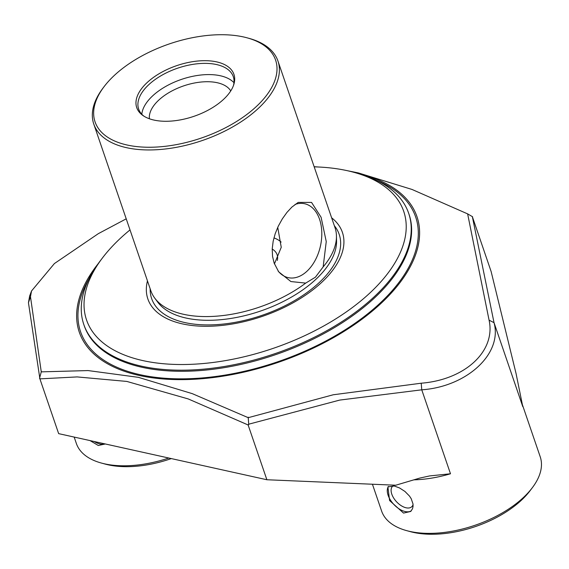 <?xml version="1.0" encoding="UTF-8"?>
<svg xmlns="http://www.w3.org/2000/svg" width="569" height="569" viewBox="0 0 569 569"><rect width="100%" height="100%" fill="white"/><g stroke="black" fill="none" stroke-linecap="round" stroke-linejoin="round"><path stroke-width="0.85" d="M154.747 298.12L157.713 302.118A95.805 49.916 161.1 0 0 228.617 318.782A95.805 49.916 161.1 0 0 315.653 279.535A95.805 49.916 161.1 0 0 336.556 240.886L336.443 235.907A97.335 50.712 161.1 0 0 334.999 227.636L277.949 61.018A97.335 50.712 -18.9 0 1 258.162 108.551A97.335 50.712 -18.9 0 1 126.51 147.677A97.335 50.712 161.1 0 1 93.778 124.07L150.821 290.695A97.335 50.712 -18.9 0 0 154.747 298.12A97.335 50.712 -18.9 0 0 183.552 314.301A97.335 50.712 161.1 0 0 305.695 283.106L290.894 281.548L278.689 271.826L274.144 263.106L272.551 256.356L272.217 248.93L273.163 241.242L275.19 233.745L278.277 226.192L282.316 218.88L286.989 212.351L291.89 207.08L298.192 202.415L311.556 202.422L321.101 217.273L326.25 241.583L323.149 266.897L315.411 277.195L305.695 283.106M93.778 124.07A97.335 50.712 161.1 0 1 102.897 88.231L104.006 86.758A95.4 49.702 -18.9 0 0 134.796 146.354A95.4 49.702 -18.9 0 0 256.192 106.673A95.4 49.702 -18.9 0 0 246.996 37.803A95.4 49.702 -18.9 0 0 114.469 75.293A95.4 49.702 -18.9 0 0 104.006 86.758M360.284 174.086A178.446 92.975 -18.9 0 1 379.267 305.02A178.446 92.975 -18.9 0 1 139.305 375.469A178.446 92.975 161.1 0 1 98.024 263.881M126.218 218.83L98.337 233.653L54.396 263.561L31.537 290.972L30.477 296.691L41.267 371.863L88.067 370.568L138.352 377.332L192.294 393.656L248.233 417.682L333.206 394.779L421.224 383.207C465.314 379.715 495.94 350.988 489.077 320.169L467.633 213.887L412.027 189.456L358.399 172.933L347.517 170.736M318.654 167.016L314.138 166.703M393.143 485.798A14.026 7.774 47.1 0 0 392.674 486.182A14.026 7.774 47.1 0 0 393.677 498.046A14.026 7.774 47.1 0 0 406.095 507.79A14.026 7.774 -132.9 0 0 411.764 506.737A14.026 7.774 -132.9 0 0 413.073 504.554M411.337 510.784A16.764 9.296 47.1 0 1 405.185 511.545A16.764 9.296 -132.9 0 1 390.775 500.578A16.764 9.296 -132.9 0 1 388.527 486.41M394.267 486.004L399.538 487.953L404.943 491.445L409.502 496.083L411.216 498.714L413.002 503.935L413.058 506.46L412.525 508.729L410.711 511.453L403.535 513.082L389.594 500.549L387.894 486.886L394.267 486.004M104.767 443.856A16.764 9.296 47.1 0 1 99.931 443.962A16.764 9.296 -132.9 0 1 94.212 441.516M105.329 443.976L98.281 445.491L90.051 440.598M406.75 530.664L410.491 531.681A79.76 41.558 -18.9 0 0 521.289 500.336A79.76 41.558 -18.9 0 0 530.038 490.748L532.371 487.654A83.814 43.671 161.1 0 1 523.181 497.726A83.814 43.671 -18.9 0 1 409.815 531.418A83.814 43.671 -18.9 0 1 406.75 530.664A83.814 43.671 -18.9 0 1 381.628 511.09L372.432 484.233M522.235 404.246L540.223 456.793A83.814 43.671 161.1 0 1 532.371 487.654M450.492 473.771L429.581 475.933L419.737 478.095L395.761 485.222L266.875 479.745L248.12 424.972L248.71 424.197L339.75 400.078L421.75 389.815L450.492 473.771A83.814 43.671 161.1 0 1 413.841 479.845M314.188 166.852A167.635 87.342 161.1 0 1 353.484 172.208L357.225 173.218A171.689 89.454 161.1 0 1 408.684 213.318A171.689 89.454 161.1 0 1 373.776 297.167A171.689 89.454 -18.9 0 1 204.563 369.068A171.689 89.454 -18.9 0 1 83.821 324.543A171.689 89.454 -18.9 0 1 99.902 261.32L102.242 258.226A167.635 87.342 161.1 0 1 120.621 238.084A167.635 87.342 161.1 0 1 130.009 229.912M141.809 114.255A50.022 26.06 161.1 0 1 152.663 95.855A50.022 26.06 -18.9 0 1 233.98 82.704M149.405 118.772A43.258 22.54 161.1 0 1 158.758 100.123A43.258 22.54 -18.9 0 1 199.122 82.256A43.258 22.54 -18.9 0 1 230.744 90.926M233.518 85.378A50.022 26.06 161.1 0 0 233.297 76.673A50.022 26.06 161.1 0 0 198.119 63.7A50.022 26.06 161.1 0 0 148.822 84.646A50.022 26.06 -18.9 0 0 138.651 109.077A50.022 26.06 -18.9 0 0 143.815 116.09M147.172 82.533A51.374 26.764 -18.9 0 0 142.897 115.479A51.374 26.764 -18.9 0 0 223.482 99.433A51.374 26.764 161.1 0 0 233.866 84.333A51.374 26.764 161.1 0 0 206.156 60.698A51.374 26.764 161.1 0 0 147.172 82.533M278.092 270.979A37.853 24.567 102.5 0 0 288.277 277.658A37.853 24.567 102.5 0 0 306.926 271.264A37.853 24.567 -77.5 0 0 321.777 232.024A37.853 24.567 -77.5 0 0 304.643 203.738A37.853 24.567 -77.5 0 0 295.034 204.449M277.316 260.446A33.799 17.611 -18.9 0 0 277.124 254.756A33.799 17.611 -18.9 0 0 272.217 249.03M74.169 437.077L76.374 443.507A83.814 43.671 -18.9 0 0 101.495 463.081A83.814 43.671 -18.9 0 0 104.561 463.835A83.814 43.671 -18.9 0 0 168.773 458.024M248.12 424.972L188.239 398.94L126.83 381.429L77.142 376.92L39.908 378.869L28.45 302.736L29.652 295.937L31.537 290.972M353.484 172.208A167.635 87.342 161.1 0 1 369.644 293.22A167.635 87.342 161.1 0 1 156.347 362.951A167.635 87.342 161.1 0 1 102.242 258.226M277.949 61.018A97.335 50.712 -18.9 0 0 248.781 38.287L246.996 37.803M331.635 217.813A102.811 53.564 161.1 0 1 321.492 282.558A102.811 53.564 161.1 0 1 204.904 326.286A102.811 53.564 161.1 0 1 147.456 280.866M336.443 235.907A97.335 50.712 161.1 0 1 323.149 266.897M522.328 404.651A83.814 43.671 161.1 0 1 522.776 406.622L516.047 373.492L491.111 271.463L472.355 216.689L494.027 322.666C502.655 353.698 466.893 386.7 421.75 389.815L421.224 383.207M39.901 378.869L58.657 433.642L266.875 479.745M277.736 227.344L281.25 247.316L274.429 263.895M281.114 242.081A43.258 22.54 -18.9 0 0 273.931 237.906M101.495 463.081L105.237 464.098A79.76 41.558 -18.9 0 0 171.305 458.586M467.277 213.681L472.604 216.768M522.776 406.622L494.027 322.666L489.091 320.176M28.45 302.736L30.477 296.691M39.517 378.378L41.395 371.393M248.198 417.184L248.745 424.702M408.684 213.318L409.061 214.406A171.689 89.454 161.1 0 1 374.153 298.256A171.689 89.454 161.1 0 1 141.93 367.275A171.689 89.454 161.1 0 1 84.191 325.632L83.821 324.543M88.906 278.952A177.094 92.27 -18.9 0 0 140.13 374.701A177.094 92.27 -18.9 0 0 370.07 311.883A177.094 92.27 -18.9 0 0 376.721 180.409M334.337 225.701A99.12 51.644 161.1 0 1 319.024 282.75A99.12 51.644 161.1 0 1 212.706 324.828A99.12 51.644 161.1 0 1 150.159 288.76"/></g></svg>
